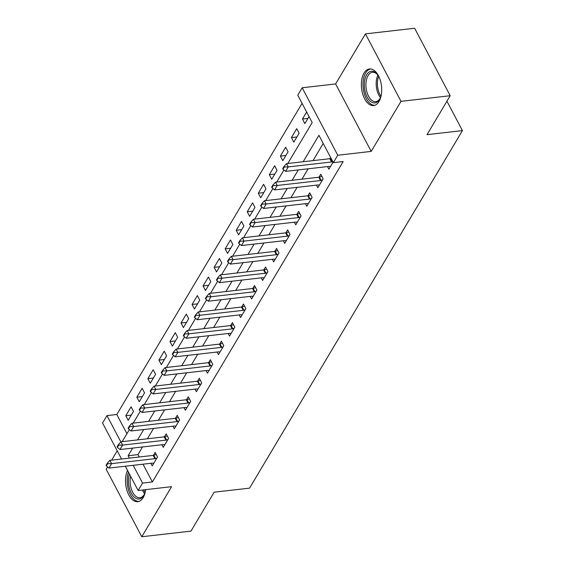 <?xml version="1.0" encoding="UTF-8"?>
<svg xmlns="http://www.w3.org/2000/svg" width="565" height="565" viewBox="0 0 565 565"><rect width="100%" height="100%" fill="white"/><g stroke="black" fill="none" stroke-linecap="round" stroke-linejoin="round"><path stroke-width="0.85" d="M364.03 73.04A18.419 10.029 -96.5 0 0 362.673 93.938A18.419 10.029 -96.5 0 0 373.62 105.563A18.419 10.029 -96.5 0 0 379.023 101.488A18.419 10.029 -96.5 0 0 380.379 80.59A18.419 10.029 -96.5 0 0 369.432 68.965A18.419 10.029 -96.5 0 0 364.03 73.04M127.528 470.391A18.419 10.029 -96.5 0 0 127.104 490.9A18.419 10.029 -96.5 0 0 137.782 501.664A18.419 10.029 -96.5 0 0 143.185 497.581A18.419 10.029 -96.5 0 0 145.657 489.643M287.797 163.504L312.184 122.534L297.769 95.181L302.183 87.766L337.757 155.234L333.336 162.649L318.914 135.296L303.172 161.745M335.631 83.945L371.205 151.406L401.016 101.34L450.206 95.718L414.639 28.25L365.442 33.872L335.631 83.945L302.183 87.766M117.202 450.806L111.644 460.15M107.59 466.944L106.199 469.282L141.773 536.75L171.583 486.684L138.128 490.505L125.324 466.21M121.532 459.02L102.562 423.037L106.976 415.621L120.832 441.894M302.07 103.353L116.814 414.498L106.976 415.621M401.016 101.34L365.442 33.872M450.206 95.718L427.02 134.661L462.438 130.607L249.568 488.139L214.149 492.186L190.963 531.128L141.773 536.75M116.814 414.498L126.927 433.68M128.199 420.296L133.502 411.398L131.101 406.842L125.797 415.741L128.199 420.296M139.244 401.757L144.541 392.852L142.14 388.296L136.843 397.195L139.244 401.757M150.283 383.211L155.587 374.312L153.179 369.75L147.882 378.656L150.283 383.211M161.322 364.665L166.626 355.766L164.224 351.211L158.92 360.11L161.322 364.665M172.367 346.126L177.664 337.22L175.263 332.665L169.966 341.564L172.367 346.126M183.406 327.58L188.71 318.681L186.302 314.119L181.005 323.025L183.406 327.58M194.452 309.034L199.749 300.135L197.347 295.58L192.044 304.478L194.452 309.034M205.49 290.495L210.787 281.589L208.386 277.034L203.089 285.932L205.49 290.495M216.529 271.949L221.833 263.05L219.425 258.488L214.128 267.386L216.529 271.949M227.575 253.403L232.872 244.504L230.471 239.941L225.167 248.847L227.575 253.403M238.614 234.863L243.911 225.958L241.509 221.402L236.212 230.301L238.614 234.863M249.652 216.317L254.956 207.419L252.548 202.856L247.251 211.755L249.652 216.317M260.698 197.771L265.995 188.872L263.594 184.31L258.29 193.216L260.698 197.771M271.737 179.232L277.034 170.326L274.632 165.771L269.336 174.67L271.737 179.232M282.775 160.686L288.079 151.78L285.671 147.225L280.374 156.124L282.775 160.686M293.821 142.14L299.118 133.241L296.717 128.679L291.413 137.585L293.821 142.14M306.64 112.011L302.459 119.038L304.86 123.594L309.041 116.574M143.016 464.19L152.388 481.966L343.174 161.526L333.336 162.649M323.222 143.468L313.01 160.622M308.137 168.801L301.971 179.162M297.098 187.347L290.926 197.708M286.052 205.893L279.887 216.254M275.014 224.439L268.848 234.793M263.975 242.978L257.802 253.339M252.929 261.524L246.764 271.885M241.891 280.071L235.725 290.424M230.852 298.61L224.679 308.97M219.806 317.156L213.641 327.516M208.768 335.702L202.602 346.055M197.729 354.241L191.556 364.602M186.683 372.787L180.518 383.148M175.644 391.333L169.479 401.694M164.606 409.872L158.433 420.233M153.56 428.418L147.394 438.779M142.521 446.964L137.966 454.613L139.223 456.993M150.869 463.293L152.239 465.885L157.536 456.986L155.135 452.424L153.383 455.369M161.908 444.747L163.278 447.339L168.575 438.44L166.174 433.878L164.422 436.823M172.954 426.201L174.317 428.8L179.621 419.894L177.212 415.339L175.461 418.277M183.992 407.662L185.362 410.254L190.659 401.355L188.258 396.792L186.506 399.738M195.031 389.116L196.401 391.707L201.698 382.809L199.297 378.246L197.545 381.191M206.077 370.569L207.44 373.168L212.744 364.263L210.335 359.707L208.584 362.645M217.115 352.03L218.486 354.622L223.782 345.716L221.381 341.161L219.63 344.106M228.154 333.484L229.524 336.076L234.821 327.177L232.42 322.615L230.668 325.56M239.2 314.938L240.563 317.53L245.867 308.631L243.459 304.076L241.707 307.014M250.239 296.392L251.609 298.991L256.906 290.085L254.504 285.53L252.753 288.475M261.277 277.853L262.647 280.445L267.944 271.546L265.543 266.984L263.791 269.929M272.323 259.307L273.686 261.899L278.99 253L276.582 248.445L274.83 251.383M283.362 240.761L284.732 243.36L290.029 234.454L287.627 229.899L285.876 232.844M294.4 222.222L295.77 224.814L301.067 215.915L298.666 211.352L296.915 214.297M305.446 203.675L306.809 206.267L312.113 197.369L309.705 192.813L307.953 195.751M316.485 185.129L317.855 187.728L323.152 178.822L320.751 174.267L318.999 177.205M327.523 166.59L328.894 169.182L333.075 162.155M330.673 157.6L330.038 158.666M462.438 130.607L446.936 101.206M371.205 151.406L337.757 155.234M152.388 481.966L142.55 483.089L138.128 490.505M122.181 441.661L129.364 429.598M133.22 423.114L140.403 411.052M144.259 404.575L151.441 392.506M155.304 386.029L162.487 373.966M166.343 367.483L173.526 355.42M177.382 348.944L184.564 336.874M188.428 330.398L195.61 318.335M199.466 311.852L206.649 299.789M210.505 293.313L217.687 281.243M221.551 274.767L228.733 262.704M232.589 256.22L239.772 244.158M243.628 237.674L250.811 225.612M254.674 219.135L261.856 207.072M265.712 200.589L272.895 188.526M276.751 182.043L283.934 169.98M132.683 448.087L128.128 455.736L129.385 458.116M133.178 465.313L142.55 483.089M298.299 169.931L292.126 180.292M287.253 188.47L281.088 198.831M276.214 207.016L270.049 217.377M265.176 225.562L259.003 235.923M254.13 244.101L247.964 254.462M243.091 262.647L236.926 273.008M232.053 281.193L225.88 291.554M221.007 299.74L214.841 310.093M209.968 318.279L203.803 328.639M198.929 336.825L192.757 347.185M187.884 355.371L181.718 365.725M176.845 373.91L170.679 384.271M165.806 392.456L159.634 402.817M154.761 411.002L148.595 421.356M143.722 429.541L137.556 439.902M137.966 454.613L128.128 455.736M131.292 415.113L125.797 415.741M307.946 118.41L302.459 119.038M296.908 136.956L291.413 137.585M285.862 155.495L280.374 156.124M274.823 174.041L269.336 174.67M263.784 192.587L258.29 193.216M252.739 211.133L247.251 211.755M241.7 229.673L236.212 230.301M230.661 248.219L225.167 248.847M219.615 266.765L214.128 267.386M208.577 285.304L203.089 285.932M197.538 303.85L192.044 304.478M186.492 322.396L181.005 323.025M175.454 340.935L169.966 341.564M164.415 359.481L158.92 360.11M153.369 378.027L147.882 378.656M142.331 396.566L136.843 397.195M107.661 463.667L107.371 463.123L106.043 465.348L106.333 465.892L107.661 463.667L111.602 463.632L109.871 460.348L153.157 455.404A2.359 1.151 152.2 0 0 153.8 455.263L156.23 454.507M153.786 463.279L152.797 463.138A2.359 1.151 152.2 0 0 152.239 463.131L108.953 468.081L111.602 463.632L154.888 458.681A2.359 1.151 152.2 0 0 155.53 458.547L156.851 458.137M106.333 465.892L108.953 468.081M109.871 460.348L107.371 463.123M118.699 445.128L118.41 444.577L117.089 446.802L117.379 447.353L118.699 445.128L122.64 445.086L120.91 441.809L164.203 436.858A2.359 1.151 152.2 0 0 164.839 436.717L167.275 435.968M164.825 444.733L163.836 444.591A2.359 1.151 152.2 0 0 163.285 444.591L119.992 449.535L122.64 445.086L165.933 440.142A2.359 1.151 152.2 0 0 166.569 440.001L167.89 439.591M117.379 447.353L119.992 449.535M120.91 441.809L118.41 444.577M129.745 426.582L129.456 426.031L128.128 428.256L128.417 428.807L129.745 426.582L133.686 426.547L131.956 423.263L175.242 418.312A2.359 1.151 152.2 0 0 175.877 418.178L178.314 417.422M175.87 426.194L174.875 426.045A2.359 1.151 152.2 0 0 174.324 426.045L131.031 430.996L133.686 426.547L176.972 421.596A2.359 1.151 152.2 0 0 177.608 421.455L178.936 421.045M128.417 428.807L131.031 430.996M131.956 423.263L129.456 426.031M140.784 408.036L140.494 407.492L139.167 409.717L139.456 410.261L140.784 408.036L144.725 408.001L142.994 404.717L186.281 399.766A2.359 1.151 152.2 0 0 186.923 399.632L189.353 398.876M186.909 407.648L185.92 407.506A2.359 1.151 152.2 0 0 185.362 407.499L142.076 412.45L144.725 408.001L188.011 403.05A2.359 1.151 152.2 0 0 188.654 402.916L189.974 402.506M139.456 410.261L142.076 412.45M142.994 404.717L140.494 407.492M151.823 389.49L151.533 388.946L150.212 391.171L150.502 391.722L151.823 389.49L155.763 389.455L154.033 386.17L197.326 381.227A2.359 1.151 152.2 0 0 197.962 381.085L200.398 380.337M197.948 389.101L196.959 388.96A2.359 1.151 152.2 0 0 196.408 388.96L153.115 393.904L155.763 389.455L199.057 384.511A2.359 1.151 152.2 0 0 199.692 384.37L201.013 383.96M150.502 391.722L153.115 393.904M154.033 386.17L151.533 388.946M145.417 491.26A15.94 8.68 83.5 0 1 144.237 494.587A15.94 8.68 83.5 0 1 135.713 498.238A15.94 8.68 83.5 0 1 128.855 485.702A15.94 8.68 83.5 0 1 129.42 473.986M130.572 476.161A14.761 8.037 -96.5 0 0 130.466 485.399A14.761 8.037 -96.5 0 0 139.922 497.73A14.761 8.037 -96.5 0 0 144.471 494.085M128.432 472.1A18.299 9.965 -96.5 0 0 127.612 486.07A18.299 9.965 -96.5 0 0 138.955 501.395M381.255 95.167A15.94 8.68 83.5 0 1 380.075 98.487A15.94 8.68 83.5 0 1 379.588 99.391A15.94 8.68 83.5 0 1 367.137 97.095A15.94 8.68 83.5 0 1 366.614 74.778A15.94 8.68 83.5 0 1 377.321 74.396A15.94 8.68 83.5 0 1 379.221 77.37M377.66 74.834A14.761 8.037 -96.5 0 0 372.406 72.306A14.761 8.037 -96.5 0 0 368.076 75.576A14.761 8.037 -96.5 0 0 366.996 92.321A14.761 8.037 -96.5 0 0 375.76 101.636A14.761 8.037 -96.5 0 0 380.09 98.367A14.761 8.037 -96.5 0 0 380.309 97.985M370.64 68.958A18.299 9.965 -96.5 0 0 365.647 72.949A18.299 9.965 -96.5 0 0 364.213 93.387A18.299 9.965 -96.5 0 0 374.793 105.295M162.868 370.951L162.579 370.4L161.251 372.625L161.541 373.175L162.868 370.951L166.809 370.908L165.079 367.631L208.365 362.681A2.359 1.151 152.2 0 0 209.001 362.546L211.437 361.791M208.994 370.562L207.998 370.414A2.359 1.151 152.2 0 0 207.447 370.414L164.154 375.365L166.809 370.908L210.095 365.965A2.359 1.151 152.2 0 0 210.731 365.823L212.059 365.414M161.541 373.175L164.154 375.365M165.079 367.631L162.579 370.4M173.907 352.405L173.617 351.861L172.29 354.086L172.579 354.629L173.907 352.405L177.848 352.369L176.118 349.085L219.404 344.134A2.359 1.151 152.2 0 0 220.046 344L222.476 343.245M220.032 352.016L219.043 351.875A2.359 1.151 152.2 0 0 218.486 351.868L175.199 356.819L177.848 352.369L221.134 347.419A2.359 1.151 152.2 0 0 221.777 347.284L223.097 346.875M172.579 354.629L175.199 356.819M176.118 349.085L173.617 351.861M184.946 333.859L184.656 333.315L183.335 335.539L183.625 336.09L184.946 333.859L188.887 333.823L187.156 330.539L230.449 325.595A2.359 1.151 152.2 0 0 231.085 325.454L233.522 324.698M231.071 333.47L230.082 333.329A2.359 1.151 152.2 0 0 229.531 333.329L186.238 338.273L188.887 333.823L232.18 328.872A2.359 1.151 152.2 0 0 232.815 328.738L234.136 328.329M183.625 336.09L186.238 338.273M187.156 330.539L184.656 333.315M195.991 315.319L195.702 314.769L194.374 316.993L194.664 317.544L195.991 315.319L199.932 315.277L198.202 312L241.488 307.049A2.359 1.151 152.2 0 0 242.124 306.915L244.56 306.159M242.117 314.931L241.121 314.783A2.359 1.151 152.2 0 0 240.57 314.783L197.277 319.734L199.932 315.277L243.218 310.333A2.359 1.151 152.2 0 0 243.854 310.192L245.182 309.782M194.664 317.544L197.277 319.734M198.202 312L195.702 314.769M207.03 296.773L206.741 296.23L205.42 298.454L205.702 298.998L207.03 296.773L210.971 296.738L209.241 293.454L252.527 288.503A2.359 1.151 152.2 0 0 253.169 288.369L255.599 287.613M253.155 296.385L252.167 296.237A2.359 1.151 152.2 0 0 251.609 296.237L208.323 301.187L210.971 296.738L254.257 291.787A2.359 1.151 152.2 0 0 254.9 291.653L256.22 291.243M205.702 298.998L208.323 301.187M209.241 293.454L206.741 296.23M218.069 278.227L217.779 277.683L216.459 279.908L216.748 280.452L218.069 278.227L222.01 278.192L220.279 274.908L263.572 269.964A2.359 1.151 152.2 0 0 264.208 269.823L266.645 269.067M264.194 277.839L263.205 277.697A2.359 1.151 152.2 0 0 262.654 277.697L219.361 282.641L222.01 278.192L265.303 273.241A2.359 1.151 152.2 0 0 265.938 273.107L267.259 272.697M216.748 280.452L219.361 282.641M220.279 274.908L217.779 277.683M229.115 259.688L228.825 259.137L227.497 261.362L227.787 261.913L229.115 259.688L233.055 259.646L231.325 256.369L274.611 251.418A2.359 1.151 152.2 0 0 275.247 251.277L277.683 250.528M275.24 259.3L274.244 259.151A2.359 1.151 152.2 0 0 273.693 259.151L230.4 264.102L233.055 259.646L276.341 254.702A2.359 1.151 152.2 0 0 276.977 254.561L278.305 254.151M227.787 261.913L230.4 264.102M231.325 256.369L228.825 259.137M240.153 241.142L239.864 240.598L238.543 242.823L238.826 243.367L240.153 241.142L244.094 241.107L242.364 237.823L285.65 232.872A2.359 1.151 152.2 0 0 286.293 232.738L288.722 231.982M286.278 240.754L285.29 240.605A2.359 1.151 152.2 0 0 284.732 240.605L241.446 245.556L244.094 241.107L287.38 236.156A2.359 1.151 152.2 0 0 288.023 236.015L289.344 235.612M238.826 243.367L241.446 245.556M242.364 237.823L239.864 240.598M251.192 222.596L250.902 222.052L249.582 224.277L249.871 224.821L251.192 222.596L255.133 222.561L253.403 219.277L296.696 214.333A2.359 1.151 152.2 0 0 297.331 214.191L299.768 213.436M297.317 222.207L296.328 222.066A2.359 1.151 152.2 0 0 295.778 222.059L252.484 227.01L255.133 222.561L298.426 217.61A2.359 1.151 152.2 0 0 299.062 217.476L300.382 217.066M249.871 224.821L252.484 227.01M253.403 219.277L250.902 222.052M262.238 204.057L261.948 203.506L260.62 205.731L260.91 206.281L262.238 204.057L266.179 204.014L264.448 200.737L307.734 195.787A2.359 1.151 152.2 0 0 308.37 195.645L310.807 194.897M308.363 203.668L307.367 203.52A2.359 1.151 152.2 0 0 306.816 203.52L263.523 208.464L266.179 204.014L309.465 199.071A2.359 1.151 152.2 0 0 310.1 198.929L311.428 198.52M260.91 206.281L263.523 208.464M264.448 200.737L261.948 203.506M273.276 185.511L272.987 184.96L271.666 187.192L271.949 187.735L273.276 185.511L277.217 185.475L275.487 182.191L318.773 177.241A2.359 1.151 152.2 0 0 319.416 177.106L321.845 176.351M319.402 185.122L318.413 184.974A2.359 1.151 152.2 0 0 317.855 184.974L274.569 189.925L277.217 185.475L320.503 180.525A2.359 1.151 152.2 0 0 321.146 180.383L322.467 179.974M271.949 187.735L274.569 189.925M275.487 182.191L272.987 184.96M284.315 166.965L284.026 166.421L282.705 168.645L282.994 169.189L284.315 166.965L288.256 166.929L286.526 163.645L329.819 158.701A2.359 1.151 152.2 0 0 330.454 158.56L331.083 158.37M330.44 166.576L329.452 166.435A2.359 1.151 152.2 0 0 328.901 166.428L285.608 171.379L288.256 166.929L331.549 161.978A2.359 1.151 152.2 0 0 332.185 161.844L332.813 161.647M282.994 169.189L285.608 171.379M286.526 163.645L284.026 166.421M155.53 458.547L153.8 455.263M154.888 458.681L153.157 455.404M166.569 440.001L164.839 436.717M165.933 440.142L164.203 436.858M177.608 421.455L175.877 418.178M176.972 421.596L175.242 418.312M188.654 402.916L186.923 399.632M188.011 403.05L186.281 399.766M199.692 384.37L197.962 381.085M199.057 384.511L197.326 381.227M144.633 493.697A14.761 8.037 83.5 0 1 142.422 490.017M143.701 489.869A14.273 7.776 -96.5 0 0 145.106 492.369M380.471 97.597A14.761 8.037 83.5 0 1 377.907 75.173M378.67 76.36A14.273 7.776 -96.5 0 0 380.944 96.269M210.731 365.823L209.001 362.546M210.095 365.965L208.365 362.681M221.777 347.284L220.046 344M221.134 347.419L219.404 344.134M232.815 328.738L231.085 325.454M232.18 328.872L230.449 325.595M243.854 310.192L242.124 306.915M243.218 310.333L241.488 307.049M254.9 291.653L253.169 288.369M254.257 291.787L252.527 288.503M265.938 273.107L264.208 269.823M265.303 273.241L263.572 269.964M276.977 254.561L275.247 251.277M276.341 254.702L274.611 251.418M288.023 236.015L286.293 232.738M287.38 236.156L285.65 232.872M299.062 217.476L297.331 214.191M298.426 217.61L296.696 214.333M310.1 198.929L308.37 195.645M309.465 199.071L307.734 195.787M321.146 180.383L319.416 177.106M320.503 180.525L318.773 177.241M332.185 161.844L330.454 158.56M331.549 161.978L329.819 158.701"/></g></svg>

